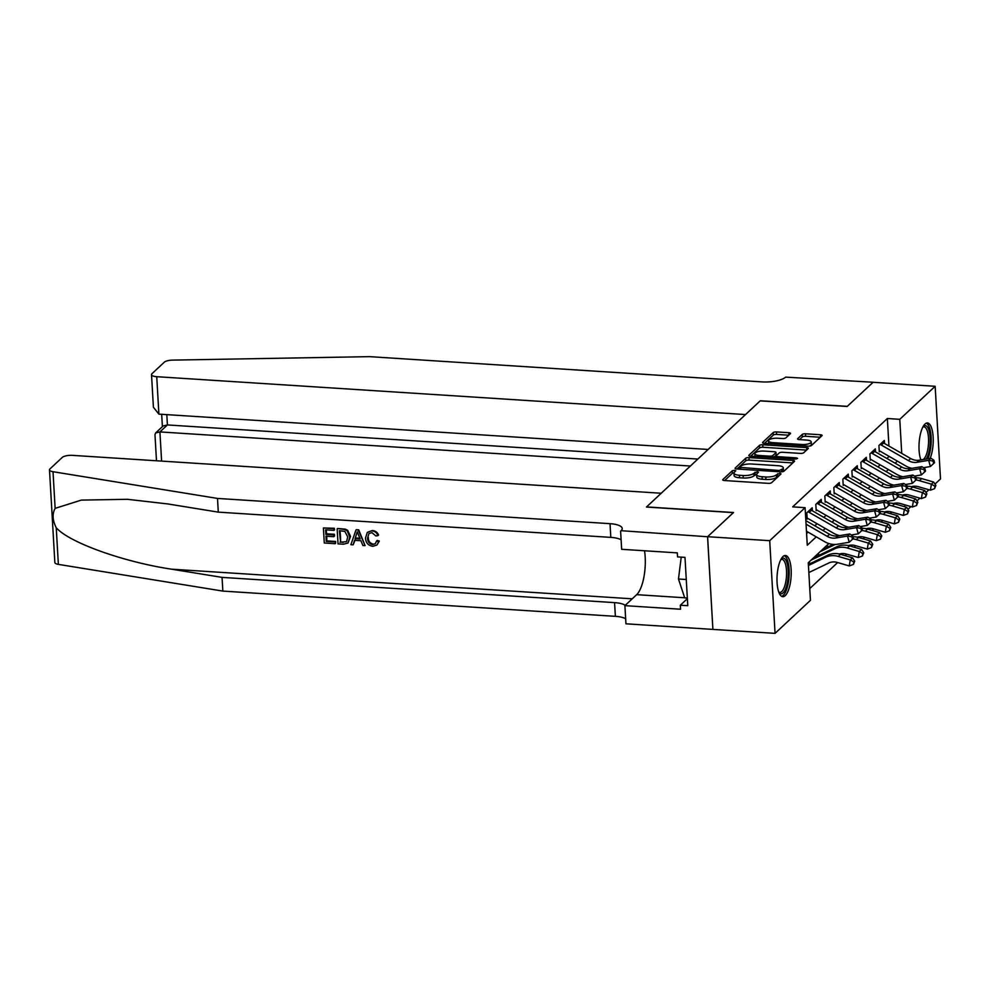 <?xml version="1.0" encoding="UTF-8"?>
<svg xmlns="http://www.w3.org/2000/svg" width="990" height="990" viewBox="0 0 990 990"><rect width="100%" height="100%" fill="white"/><g stroke="black" fill="none" stroke-linecap="round" stroke-linejoin="round"><path stroke-width="1.49" d="M734.592 470.3L732.266 470.77L722.861 479.544A2.599 0.829 -3.3 0 0 722.712 479.853A2.599 0.829 -3.3 0 0 724.42 480.534L768.314 483.355A2.599 0.829 -3.3 0 0 771.631 482.687L781.036 473.901L779.947 473.22L776.408 474.829A8.316 2.648 -3.3 0 1 765.765 476.97L762.114 476.735A8.316 2.648 -3.3 0 1 756.645 474.569A8.316 2.648 -3.3 0 1 757.14 473.579L758.464 472.23L757.276 471.76L753.724 473.368A8.316 2.648 -3.3 0 1 743.094 475.509L739.431 475.274A8.316 2.648 -3.3 0 1 733.961 473.109A8.316 2.648 -3.3 0 1 734.456 472.119L735.793 470.77L734.592 470.3M733.998 472.812L732.414 473.269L724.618 480.546M779.056 475.757L776.544 477.329L776.408 474.829M756.682 474.272L753.873 475.868L753.724 473.368M920.898 459.904A20.642 7.017 -86.3 0 1 919.376 440.166A20.642 7.017 -86.3 0 1 924.982 424.029A20.642 7.017 -86.3 0 1 927.432 422.953A20.642 7.017 -86.3 0 1 933.075 436.033A20.642 7.017 -86.3 0 1 930.154 458.358M785.231 595.621A20.642 7.017 -86.3 0 1 782.781 596.685A20.642 7.017 -86.3 0 1 776.989 579.187A20.642 7.017 -86.3 0 1 782.979 556.553A20.642 7.017 -86.3 0 1 785.429 555.489A20.642 7.017 -86.3 0 1 791.233 572.987A20.642 7.017 -86.3 0 1 785.231 595.621M790.366 433.694A2.599 0.829 -3.3 0 0 790.515 433.385A2.599 0.829 -3.3 0 0 788.807 432.717L776.494 431.925A2.599 0.829 -3.3 0 0 773.178 432.593L762.733 442.332A2.599 0.829 -3.3 0 0 762.572 442.641A2.599 0.829 -3.3 0 0 764.28 443.322L808.174 446.144A2.599 0.829 -3.3 0 0 811.503 445.475L821.948 435.724A2.599 0.829 -3.3 0 0 822.096 435.427A2.599 0.829 -3.3 0 0 820.388 434.746L805.514 433.793A2.599 0.829 -3.3 0 0 802.197 434.462L797.717 438.632A2.599 0.829 -3.3 0 0 797.569 438.929A2.599 0.829 -3.3 0 0 799.277 439.61L806.652 440.08A6.955 2.215 -3.3 0 1 811.218 441.899A6.955 2.215 -3.3 0 1 801.912 444.51L773.017 442.641A6.955 2.215 -3.3 0 1 768.45 440.835A6.955 2.215 -3.3 0 1 777.756 438.224L782.57 438.533A2.599 0.829 -3.3 0 0 785.899 437.865L790.366 433.694M707.565 536.741L733.392 512.634L646.445 507.041L661.221 493.243L72.443 455.363A7.945 2.537 -3.3 0 0 62.283 457.417L49.97 468.901A7.945 2.537 -3.3 0 0 49.5 469.829A7.945 2.537 -3.3 0 0 53.015 471.71L217.503 498.428L610.026 523.673A18.525 5.915 176.7 0 1 622.215 528.499A18.525 5.915 176.7 0 1 621.101 530.689L707.565 536.741L712.899 629.405L707.602 536.704L733.528 512.511L646.581 506.917L760.172 400.888L847.131 406.482L873.044 382.289L935.154 386.286L940.5 478.95L934.993 484.085M707.602 536.704L769.713 540.689L805.105 507.672L807.271 545.23L816.243 536.865M888.933 446.032L887.349 418.51L792.681 506.868L805.105 507.672M887.349 418.51L899.774 419.315L935.154 386.286M748.972 457.603A2.599 0.829 -3.3 0 0 745.656 458.271L735.211 468.022A2.599 0.829 -3.3 0 0 735.05 468.332A2.599 0.829 -3.3 0 0 736.758 469L780.652 471.834A2.599 0.829 -3.3 0 0 783.981 471.166L794.426 461.414A2.599 0.829 -3.3 0 0 794.574 461.105A2.599 0.829 -3.3 0 0 792.866 460.437L748.972 457.603L749.121 460.115A2.599 0.829 -3.3 0 0 745.792 460.783L736.968 469.025M748.972 455.177L759.417 445.438A2.599 0.829 -3.3 0 1 762.733 444.77L806.627 447.591A2.599 0.829 -3.3 0 1 808.335 448.26A2.599 0.829 -3.3 0 1 808.187 448.569L803.719 452.739A2.599 0.829 -3.3 0 1 800.39 453.408L782.583 452.269A2.599 0.829 -3.3 0 0 779.266 452.937L776.296 455.697A2.599 0.829 -3.3 0 0 776.148 456.006A2.599 0.829 -3.3 0 0 777.855 456.687L796.381 457.875L797.581 458.345L795.143 459.038L750.519 456.167A2.599 0.829 -3.3 0 1 748.811 455.487A2.599 0.829 -3.3 0 1 748.972 455.177L749.009 455.771M812.382 510.815L812.208 507.771L806.801 512.82L807.159 519.082M821.403 502.4L821.23 499.356L815.822 504.405L816.181 510.667M830.412 493.985L830.239 490.941L824.831 495.99L825.19 502.252M839.433 485.57L839.26 482.526L833.852 487.575L834.211 493.837M848.455 477.155L848.269 474.111L842.861 479.16L843.22 485.422M857.464 468.74L857.291 465.708L851.883 470.745L852.241 477.007M866.485 460.325L866.312 457.293L860.892 462.342L861.263 468.592M875.494 451.91L875.321 448.878L869.913 453.927L870.272 460.189M806.59 533.474L808.026 532.137M814.807 525.801L817.035 523.722M823.829 517.386L826.056 515.307M832.837 508.971L835.077 506.892M841.859 500.556L844.086 498.477M850.868 492.141L853.108 490.062M859.889 483.726L862.117 481.647M868.911 475.311L871.138 473.232M877.92 466.896L880.147 464.817M886.941 458.481L889.168 456.402M879.293 451.774L878.922 445.512L884.342 440.463L884.515 443.495M809.771 588.567L837.639 562.555M845.064 555.638L846.66 554.14M854.073 547.222L855.682 545.725M863.094 538.808L864.691 537.31M872.103 530.393L873.712 528.895M881.125 521.978L882.721 520.48M890.134 513.562L891.743 512.065M809.746 563.83L809.684 562.914M818.755 555.415L818.705 554.499M827.776 547L827.727 546.084M620.606 531.147L621.658 549.302L677.309 552.878L677.531 556.887L684.993 557.37L687.778 605.707L680.328 605.224L680.551 609.234L624.9 605.657L625.952 623.811L712.899 629.405L775.059 633.353L769.713 540.689M928.917 489.765L925.972 492.5M919.896 498.18L916.963 500.915M910.887 506.595L907.941 509.33M828.865 543.547L808.273 562.765L810.451 600.324L775.059 633.353M900.987 476.239L900.009 477.155M891.978 484.654L891 485.57M882.956 493.07L881.979 493.973M873.947 501.485L872.97 502.388M864.926 509.887L863.948 510.803M855.917 518.302L854.927 519.218M846.896 526.717L845.918 527.633M837.887 535.132L836.896 536.048M904.811 506.793L904.699 504.801M904.167 495.569L904.118 494.728M901.729 453.395L899.774 419.315M823.024 530.529L825.252 528.45M832.046 522.114L834.273 520.035M841.054 513.699L843.294 511.62M850.076 505.284L852.303 503.205M859.085 496.869L861.325 494.79M868.106 488.454L870.334 486.375M877.128 480.039L879.355 477.96M886.137 471.624L888.364 469.545M895.158 463.209L897.385 461.13M733.961 473.109L734.11 475.608A8.316 2.648 -3.3 0 0 739.58 477.774L739.431 475.274M753.873 475.868A8.316 2.648 -3.3 0 1 743.23 478.009L739.58 477.774M756.645 474.569L756.793 477.069A8.316 2.648 -3.3 0 0 762.251 479.234L762.114 476.735M776.544 477.329A8.316 2.648 -3.3 0 1 765.913 479.469L762.251 479.234M792.804 462.924L749.121 460.115M739.592 467.329L779.217 470.498L782.818 468.839A8.316 2.648 -3.3 0 0 783.313 467.849A8.316 2.648 -3.3 0 0 777.855 465.684L751.509 464.001A8.316 2.648 -3.3 0 0 740.879 466.142L739.592 467.329M783.313 467.849L783.461 470.361A8.316 2.648 -3.3 0 1 782.966 471.339L782.57 471.71M750.729 456.18L759.553 447.938L759.417 445.438M806.565 450.079L762.882 447.27A2.599 0.829 -3.3 0 0 759.553 447.938M764.119 451.081A6.955 2.215 -3.3 0 0 754.813 453.692A6.955 2.215 -3.3 0 0 759.38 455.499L769.564 456.155A2.599 0.829 -3.3 0 0 772.881 455.487L775.851 452.715A2.599 0.829 -3.3 0 0 776.012 452.405A2.599 0.829 -3.3 0 0 774.291 451.737L764.119 451.081M754.813 453.692L754.962 456.192A6.955 2.215 -3.3 0 0 755.024 456.452M776.012 452.405L776.148 454.917A2.599 0.829 -3.3 0 1 775.999 455.214L773.413 457.64M768.45 440.835L768.599 443.334A6.955 2.215 -3.3 0 0 768.661 443.607M809.288 446.131A6.955 2.215 -3.3 0 0 811.367 444.399L811.218 441.899M820.326 437.233L805.662 436.293A2.599 0.829 -3.3 0 0 802.333 436.961L799.487 439.622M788.745 435.204L776.643 434.424A2.599 0.829 -3.3 0 0 773.314 435.093L764.49 443.334M808.842 572.542L828.791 563.001A13.229 11.707 47 0 1 837.243 562.431L849.247 565.921L850.274 559.907L838.27 556.417A19.849 17.56 -133 0 0 825.586 557.271L808.434 565.476M853.826 561.998L853.417 564.411L854.729 561.157L853.826 561.998L850.274 559.907L852.526 557.803L840.522 554.313A19.849 17.56 -133 0 0 827.838 555.167L808.372 564.473M852.526 557.803L854.729 561.157M853.417 564.411L849.247 565.921M805.848 520.653L829.496 534.254A13.229 11.707 -133 0 0 838.085 535.912L849.779 533.957L847.514 536.06L851.821 536.766L852.514 539.241L853.417 538.399L852.724 535.924L851.821 536.766M806.058 524.168L827.244 536.357A13.229 11.707 -133 0 0 835.832 538.015L847.514 536.06L849.247 542.248L837.565 544.215A19.849 17.56 47 0 1 824.682 541.716L806.466 531.234M849.247 542.248L852.514 539.241M852.724 535.924L849.779 533.957M781.098 559.103A17.869 6.064 -86.3 0 1 787.731 566.033A17.869 6.064 -86.3 0 1 786.01 587.763A17.869 6.064 -86.3 0 1 778.944 592.552M778.734 591.995A16.545 5.618 93.7 0 0 779.811 592.391A16.545 5.618 93.7 0 0 784.476 586.81A16.545 5.618 93.7 0 0 786.407 569.25A16.545 5.618 93.7 0 0 781.939 559.375A16.545 5.618 93.7 0 0 780.825 559.622M781.654 596.339A20.518 6.967 93.7 0 0 786.58 589.508A20.518 6.967 93.7 0 0 789.067 568.891A20.518 6.967 93.7 0 0 784.266 555.687M681.231 557.123L678.472 579.001L684.696 597.873L687.332 598.047M686.268 579.509L678.472 579.001M923.101 426.566A17.869 6.064 -86.3 0 1 929.734 433.509A17.869 6.064 -86.3 0 1 928.001 455.227A17.869 6.064 -86.3 0 1 926.182 459.014M920.737 459.471A16.545 5.618 93.7 0 0 921.48 459.805M923.064 459.546A16.545 5.618 93.7 0 0 926.479 454.274A16.545 5.618 93.7 0 0 928.41 436.726A16.545 5.618 93.7 0 0 923.942 426.839A16.545 5.618 93.7 0 0 922.816 427.086M927.89 458.729A20.518 6.967 93.7 0 0 928.583 456.984A20.518 6.967 93.7 0 0 931.07 436.355A20.518 6.967 93.7 0 0 926.269 423.163M335.164 543.696L324.275 542.99L323.408 527.967L333.915 528.635L334.014 530.38L325.611 529.836L325.871 534.452L333.704 534.959L333.803 536.691L325.97 536.196L326.267 541.394L335.065 541.963L335.573 543.312A34.477 11.707 93.7 0 0 335.598 541.456L326.811 540.886A34.477 11.707 93.7 0 0 326.725 536.234M333.803 536.691L334.521 536.023A34.477 11.707 93.7 0 0 334.422 534.291L326.589 533.796A34.477 11.707 93.7 0 0 326.205 529.873M334.014 530.38L334.546 529.873A34.477 11.707 93.7 0 0 334.323 528.264L323.408 527.967M348.01 543.04L350.547 536.394L347.639 530.306L345.324 529.167L337.565 528.474L344.904 529.563L347.131 530.776L349.817 537.063L348.01 543.04L343.369 544.215L338.036 543.881L337.157 528.846M378.65 541.691L376.98 545.007L379.331 541.06L377.215 540.416L376.522 541.072L378.65 541.691L379.331 541.06M373.082 544.067C369.876 543.263 368.292 541.072 368.317 537.496L367.587 538.176C367.612 541.679 369.27 543.807 372.549 544.562L373.082 544.067M371.918 530.9C374.876 531.16 376.868 532.744 377.92 535.627L378.576 535.021C377.413 532.286 375.321 530.788 372.314 530.529L367.302 532.373L372.314 530.529M217.503 498.428L218.295 512.139L167.855 503.947L127.463 499.307L81.353 500.099L55.131 508.353C52.099 513.909 52.47 520.369 56.244 527.732C68.966 542.446 123.453 562.023 171.617 569.188L222.057 577.38L614.58 602.625A18.525 5.915 176.7 0 1 625.272 605.311M365.1 545.614L358.726 529.836L356.351 529.675L358.318 530.207L365.1 545.614L362.872 545.478L360.904 540.738L354.556 540.33L353.121 544.846L350.893 544.698L355.942 530.058M353.121 544.846L355.237 539.699M222.057 577.38L222.849 591.092L615.372 616.337A18.525 5.915 176.7 0 1 625.655 618.762M621.114 539.81A18.525 5.915 176.7 0 0 610.818 537.384L218.295 512.139M56.244 527.732L58.36 564.374L222.849 591.092M644.54 550.774A29.774 10.11 -86.3 0 1 636.669 594.668L624.9 605.657M58.36 564.374A7.945 2.537 176.7 0 1 54.846 562.493L49.5 469.829M687.369 598.653L680.328 605.224M372.549 544.562L375.297 543.696L376.522 541.072M377.92 535.627L375.841 535.949L371.918 532.62L368.911 533.548L367.587 538.176M376.98 545.007L372.846 546.307C368.255 545.601 365.793 542.854 365.496 538.04L367.302 532.373M356.375 534.575L355.088 538.634L360.174 538.968L357.229 531.865L355.088 538.634M359.877 538.238L355.806 537.978M340.028 542.273L346.562 541.641L347.713 536.902L344.867 531.382L339.36 530.714L340.572 541.778A34.477 11.707 93.7 0 0 339.966 530.764M349.817 537.063L350.547 536.394M343.109 542.471L340.572 541.778M333.704 534.959L334.422 534.291M325.871 534.452L326.589 533.796M873.093 382.301L847.267 406.358L760.308 400.764L745.52 414.562L156.742 376.695L158.895 414.129L708.135 449.46M158.895 414.129L153.4 407.249L151.519 374.628A7.945 2.537 -3.3 0 1 151.99 373.688L164.291 362.204A7.945 2.537 -3.3 0 1 172.594 360.113L369.418 356.647L761.941 381.893A18.525 5.915 -3.3 0 0 785.652 377.116L873.093 382.251M690.376 466.03L159.922 431.912L161.605 461.105M151.519 374.628A7.945 2.537 -3.3 0 0 156.742 376.695M697.863 459.051L167.409 424.933L159.922 431.912L155.665 432.939L154.972 434.672L156.482 460.771M155.665 432.939L163.152 425.96L167.409 424.933L166.815 414.637M839.31 554.004A13.229 11.707 47 0 1 846.264 554.016L858.256 557.506L859.283 551.492L847.291 548.002A19.849 17.56 -133 0 0 834.595 548.856L811.169 560.068M862.847 553.583L862.438 555.996L863.75 552.742L862.847 553.583L859.283 551.492L861.535 549.388L849.544 545.898A19.849 17.56 -133 0 0 836.847 546.752L813.421 557.964M861.535 549.388L863.75 552.742M862.438 555.996L858.256 557.506M848.319 545.589A13.229 11.707 47 0 1 855.273 545.601L867.277 549.091L868.304 543.077L856.301 539.587A19.849 17.56 -133 0 0 852.86 538.919M871.856 545.168L871.448 547.581L872.759 544.327L871.856 545.168L868.304 543.077L870.557 540.973L858.553 537.483A19.849 17.56 -133 0 0 852.947 536.716M833.209 544.401L822.443 549.549M835.251 544.438L820.19 551.653M870.557 540.973L872.759 544.327M871.448 547.581L867.277 549.091M857.34 537.174A13.229 11.707 47 0 1 864.295 537.186L876.286 540.676L877.313 534.662L865.322 531.172A19.849 17.56 -133 0 0 861.882 530.504M880.877 536.753L880.469 539.166L881.781 535.912L880.877 536.753L877.313 534.662L879.566 532.558L867.574 529.068A19.849 17.56 -133 0 0 861.956 528.301M879.566 532.558L881.781 535.912M880.469 539.166L876.286 540.676M866.349 528.759A13.229 11.707 47 0 1 873.304 528.784L885.308 532.261L886.335 526.247L874.331 522.757A19.849 17.56 -133 0 0 870.903 522.089M889.886 528.338L889.478 530.751L890.79 527.497L889.886 528.338L886.335 526.247L888.587 524.143L876.596 520.653A19.849 17.56 -133 0 0 870.977 519.886M888.587 524.143L890.79 527.497M889.478 530.751L885.308 532.261M810.179 509.664A9.269 8.192 47 0 1 811.491 510.296L838.518 525.839A13.229 11.707 -133 0 0 847.106 527.497L858.788 525.542L856.536 527.645L860.842 528.351L861.535 530.826L862.438 529.984L861.745 527.509L860.842 528.351M807.927 511.768A9.269 8.192 47 0 1 809.238 512.399L836.265 527.942A13.229 11.707 -133 0 0 844.854 529.601L856.536 527.645L858.268 533.833L851.338 534.996M839.78 535.627A19.849 17.56 47 0 1 833.704 533.301L807.852 518.438M858.268 533.833L861.535 530.826M861.745 527.509L858.788 525.542M819.2 501.249A9.269 8.192 47 0 1 820.512 501.881L847.539 517.423A13.229 11.707 -133 0 0 856.127 519.082L867.809 517.126L865.557 519.23L869.851 519.936L870.544 522.411L871.448 521.569L870.755 519.094L869.851 519.936M816.948 503.353A9.269 8.192 47 0 1 818.26 503.984L845.274 519.527A13.229 11.707 -133 0 0 853.863 521.186L865.557 519.23L867.29 525.418L860.36 526.581M848.789 527.212A19.849 17.56 47 0 1 842.713 524.886L816.874 510.023M867.29 525.418L870.544 522.411M870.755 519.094L867.809 517.126M828.209 492.834A9.269 8.192 47 0 1 829.521 493.466L856.548 509.009A13.229 11.707 -133 0 0 865.136 510.667L876.818 508.712L874.566 510.815L878.873 511.521L879.566 513.996L880.469 513.154L879.776 510.679L878.873 511.521M825.957 494.938A9.269 8.192 47 0 1 827.269 495.569L854.296 511.112A13.229 11.707 -133 0 0 862.884 512.771L874.566 510.815L876.298 517.015L869.369 518.166M857.81 518.797A19.849 17.56 47 0 1 851.734 516.471L825.883 501.608M876.298 517.015L879.566 513.996M879.776 510.679L876.818 508.712M837.231 484.419A9.269 8.192 47 0 1 838.542 485.05L865.569 500.594A13.229 11.707 -133 0 0 874.158 502.252L885.84 500.296L883.587 502.4L887.882 503.106L888.574 505.581L889.478 504.739L888.785 502.264L887.882 503.106M834.978 486.523A9.269 8.192 47 0 1 836.29 487.154L863.317 502.697A13.229 11.707 -133 0 0 871.905 504.356L883.587 502.4L885.32 508.6L878.39 509.751M866.819 510.382A19.849 17.56 47 0 1 860.755 508.056L834.904 493.193M885.32 508.6L888.574 505.581M888.785 502.264L885.84 500.296M875.37 520.344A13.229 11.707 47 0 1 882.325 520.369L894.317 523.846L895.344 517.832L883.352 514.342A19.849 17.56 -133 0 0 879.912 513.674M898.908 519.923L898.499 522.336L899.811 519.082L898.908 519.923L895.344 517.832L897.608 515.728L885.605 512.238A19.849 17.56 -133 0 0 879.999 511.471M897.608 515.728L899.811 519.082M898.499 522.336L894.317 523.846M846.24 476.004A9.269 8.192 47 0 1 847.564 476.648L874.578 492.179A13.229 11.707 -133 0 0 883.167 493.837L894.849 491.882L892.596 493.985L896.903 494.691L897.596 497.166L898.499 496.324L897.806 493.849L896.903 494.691M843.987 478.108A9.269 8.192 47 0 1 845.299 478.752L872.326 494.282A13.229 11.707 -133 0 0 880.914 495.94L892.596 493.985L894.329 500.185L887.399 501.336M875.841 501.979A19.849 17.56 47 0 1 869.765 499.641L843.913 484.778M894.329 500.185L897.596 497.166M897.806 493.849L894.849 491.882M884.392 511.929A13.229 11.707 47 0 1 891.334 511.954L903.338 515.431L904.365 509.417L892.374 505.94A19.849 17.56 -133 0 0 888.933 505.259M907.929 511.521L907.508 513.921L908.82 510.679L907.929 511.521L904.365 509.417L906.617 507.313L894.626 503.836A19.849 17.56 -133 0 0 889.008 503.056M906.617 507.313L908.82 510.679M907.508 513.921L903.338 515.431M855.261 467.589A9.269 8.192 47 0 1 856.573 468.233L883.6 483.764A13.229 11.707 -133 0 0 892.188 485.422L903.87 483.467L901.618 485.57L905.924 486.276L906.617 488.751L907.508 487.909L906.815 485.434L905.924 486.276M853.009 469.693A9.269 8.192 47 0 1 854.321 470.337L881.348 485.867A13.229 11.707 -133 0 0 889.936 487.525L901.618 485.57L903.35 491.77L896.42 492.933M884.862 493.565A19.849 17.56 47 0 1 878.786 491.226L852.935 476.363M903.35 491.77L906.617 488.751M906.815 485.434L903.87 483.467M893.401 503.514A13.229 11.707 47 0 1 900.356 503.539L912.347 507.016L913.386 501.002L901.383 497.525A19.849 17.56 -133 0 0 897.942 496.844M916.938 503.106L916.53 505.506L917.841 502.264L916.938 503.106L913.386 501.002L915.639 498.898L903.635 495.421A19.849 17.56 -133 0 0 898.029 494.641M915.639 498.898L917.841 502.264M916.53 505.506L912.347 507.016M864.282 459.187A9.269 8.192 47 0 1 865.594 459.818L892.609 475.349A13.229 11.707 -133 0 0 901.197 477.019L912.891 475.052L910.627 477.155L914.933 477.861L915.626 480.336L916.53 479.494L915.837 477.019L914.933 477.861M862.018 461.291A9.269 8.192 47 0 1 863.342 461.922L890.357 477.452A13.229 11.707 -133 0 0 898.945 479.111L910.627 477.155L912.359 483.355L905.429 484.518M893.871 485.15A19.849 17.56 47 0 1 887.795 482.811L861.943 467.948M912.359 483.355L915.626 480.336M915.837 477.019L912.891 475.052M902.422 495.099A13.229 11.707 47 0 1 909.377 495.124L921.368 498.601L922.395 492.587L910.404 489.11A19.849 17.56 -133 0 0 906.964 488.429M925.959 494.691L925.539 497.091L926.863 493.849L925.959 494.691L922.395 492.587L924.648 490.483L912.656 487.006A19.849 17.56 -133 0 0 907.038 486.226M924.648 490.483L926.863 493.849M925.539 497.091L921.368 498.601M873.291 450.772A9.269 8.192 47 0 1 874.603 451.403L901.63 466.933A13.229 11.707 -133 0 0 910.218 468.604L921.9 466.637L919.648 468.74L923.955 469.446L924.648 471.933L925.539 471.092L924.858 468.604L923.955 469.446M871.039 452.875A9.269 8.192 47 0 1 872.351 453.507L899.378 469.037A13.229 11.707 -133 0 0 907.966 470.708L919.648 468.74L921.381 474.94L914.451 476.103M902.892 476.735A19.849 17.56 47 0 1 896.816 474.396L870.965 459.533M921.381 474.94L924.648 471.933M924.858 468.604L921.9 466.637M911.431 486.684A13.229 11.707 47 0 1 918.386 486.709L930.39 490.186L931.417 484.172L919.413 480.695A19.849 17.56 -133 0 0 915.973 480.014M934.968 486.276L934.56 488.676L935.872 485.434L934.968 486.276L931.417 484.172L933.669 482.068L921.665 478.591A19.849 17.56 -133 0 0 916.059 477.811M933.669 482.068L935.872 485.434M934.56 488.676L930.39 490.186M882.313 442.357A9.269 8.192 47 0 1 883.625 442.988L910.652 458.519A13.229 11.707 -133 0 0 919.24 460.189L930.922 458.221L928.657 460.325L932.964 461.031L933.657 463.518L934.56 462.677L933.867 460.189L932.964 461.031M880.061 444.461A9.269 8.192 47 0 1 881.372 445.092L908.387 460.622A13.229 11.707 -133 0 0 916.975 462.293L928.657 460.325L930.39 466.525L923.472 467.688M911.901 468.32A19.849 17.56 47 0 1 905.825 465.981L879.986 451.118M930.39 466.525L933.657 463.518M933.867 460.189L930.922 458.221M732.414 473.269L732.266 470.77M777.769 476.19L777.62 473.69M755.085 474.73L754.949 472.23M743.23 478.009L743.094 475.509M765.913 479.469L765.765 476.97M793.002 462.738L792.866 460.437M745.792 460.783L745.656 458.271M740.755 469.26L740.681 468.022M779.279 471.735L779.217 470.498M781.642 471.822L781.543 470.027M782.966 471.339L782.818 468.839M762.882 447.27L762.733 444.77M806.763 449.893L806.627 447.591M777.93 457.925L777.855 456.687M796.455 458.964L796.381 457.875M759.454 456.736L759.38 455.499M769.638 457.392L769.564 456.155M773.004 457.615L772.881 455.487M775.999 455.214L775.851 452.715M773.091 443.891L773.017 442.641M801.987 445.748L801.912 444.51M802.333 436.961L802.197 434.462M805.662 436.293L805.514 433.793M820.524 437.048L820.388 434.746M773.314 435.093L773.178 432.593M776.643 434.424L776.494 431.925M788.943 435.018L788.807 432.717M838.27 556.417L840.522 554.313M825.586 557.271L827.838 555.167M829.496 534.254L827.244 536.357M838.085 535.912L835.832 538.015M171.617 569.188L632.226 598.814M614.58 602.625L615.372 616.337M610.818 537.384L610.026 523.673M53.015 471.71L55.131 508.353M684.659 597.762L636.669 594.668M847.291 548.002L849.544 545.898M834.595 548.856L836.847 546.752M856.301 539.587L858.553 537.483M865.322 531.172L867.574 529.068M874.331 522.757L876.596 520.653M838.518 525.839L836.265 527.942M847.106 527.497L844.854 529.601M811.491 510.296L809.238 512.399M847.539 517.423L845.274 519.527M856.127 519.082L853.863 521.186M820.512 501.881L818.26 503.984M856.548 509.009L854.296 511.112M865.136 510.667L862.884 512.771M829.521 493.466L827.269 495.569M865.569 500.594L863.317 502.697M874.158 502.252L871.905 504.356M838.542 485.05L836.29 487.154M883.352 514.342L885.605 512.238M874.578 492.179L872.326 494.282M883.167 493.837L880.914 495.94M847.564 476.648L845.299 478.752M892.374 505.94L894.626 503.836M883.6 483.764L881.348 485.867M892.188 485.422L889.936 487.525M856.573 468.233L854.321 470.337M901.383 497.525L903.635 495.421M892.609 475.349L890.357 477.452M901.197 477.019L898.945 479.111M865.594 459.818L863.342 461.922M910.404 489.11L912.656 487.006M901.63 466.933L899.378 469.037M910.218 468.604L907.966 470.708M874.603 451.403L872.351 453.507M919.413 480.695L921.665 478.591M910.652 458.519L908.387 460.622M919.24 460.189L916.975 462.293M883.625 442.988L881.372 445.092M739.58 469.186L739.481 467.552M776.247 457.813L776.148 456.006M161.692 414.315L162.397 426.653"/></g></svg>

